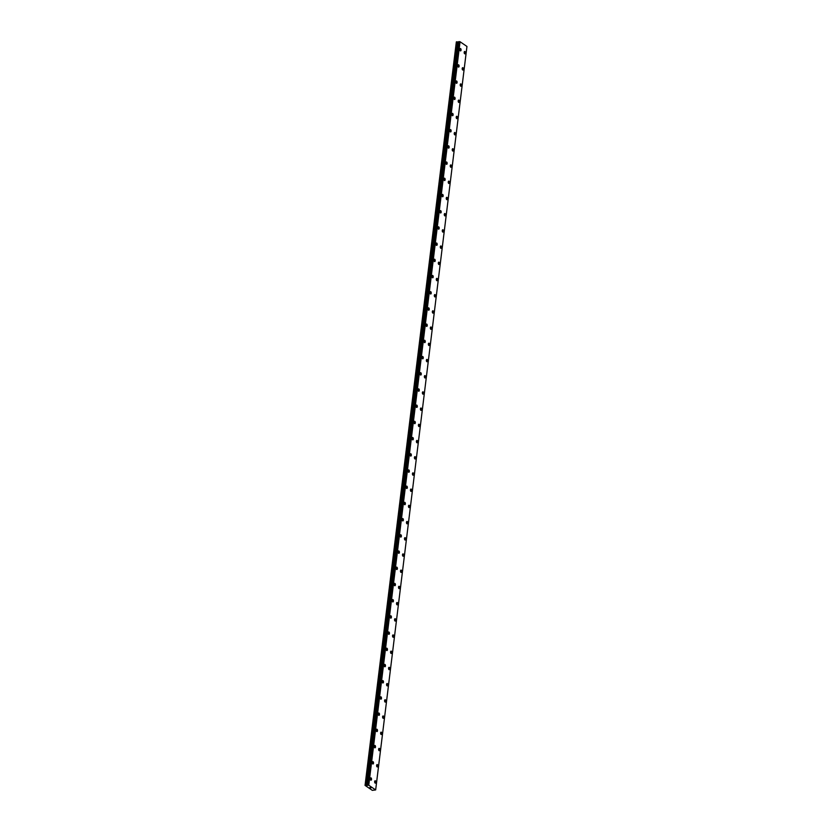 <?xml version="1.0" encoding="UTF-8"?>
<svg xmlns="http://www.w3.org/2000/svg" width="832" height="832" viewBox="0 0 832 832"><rect width="100%" height="100%" fill="white"/><g stroke="black" fill="none" stroke-linecap="round" stroke-linejoin="round"><path stroke-width="1.25" d="M464.693 51.47A1.186 0.603 -94.8 0 1 465.379 53.061A1.186 0.603 -94.8 0 1 464.89 53.841A1.186 0.603 -94.8 0 1 464.194 52.25A1.186 0.603 -94.8 0 1 464.693 51.47A1.186 0.603 -94.8 0 1 465.379 53.061A1.186 0.603 -94.8 0 1 464.89 53.841M462.696 67.673A1.186 0.603 -94.8 0 1 463.393 69.264A1.186 0.603 -94.8 0 1 462.894 70.044A1.186 0.603 -94.8 0 1 462.207 68.453A1.186 0.603 -94.8 0 1 462.696 67.673A1.186 0.603 -94.8 0 1 463.393 69.264A1.186 0.603 -94.8 0 1 462.904 70.044M460.71 83.886A1.186 0.603 -94.8 0 1 461.406 85.478A1.186 0.603 -94.8 0 1 460.907 86.247A1.186 0.603 -94.8 0 1 460.221 84.666A1.186 0.603 -94.8 0 1 460.71 83.886A1.186 0.603 -94.8 0 1 461.406 85.478A1.186 0.603 -94.8 0 1 460.907 86.247M458.713 100.09A1.186 0.603 -94.8 0 1 459.41 101.681A1.186 0.603 -94.8 0 1 458.921 102.461A1.186 0.603 -94.8 0 1 458.224 100.87A1.186 0.603 -94.8 0 1 458.723 100.09A1.186 0.603 -94.8 0 1 459.41 101.681A1.186 0.603 -94.8 0 1 458.921 102.461M456.726 116.293A1.186 0.603 -94.8 0 1 457.423 117.884A1.186 0.603 -94.8 0 1 456.924 118.664A1.186 0.603 -94.8 0 1 456.238 117.073A1.186 0.603 -94.8 0 1 456.726 116.293A1.186 0.603 -94.8 0 1 457.423 117.884A1.186 0.603 -94.8 0 1 456.934 118.664M454.74 132.506A1.186 0.603 -94.8 0 1 455.437 134.098A1.186 0.603 -94.8 0 1 454.938 134.878A1.186 0.603 -94.8 0 1 454.241 133.286A1.186 0.603 -94.8 0 1 454.74 132.506A1.186 0.603 -94.8 0 1 455.426 134.098A1.186 0.603 -94.8 0 1 454.938 134.878M452.754 148.71A1.186 0.603 -94.8 0 1 453.44 150.301A1.186 0.603 -94.8 0 1 452.951 151.081A1.186 0.603 -94.8 0 1 452.254 149.49A1.186 0.603 -94.8 0 1 452.754 148.71A1.186 0.603 -94.8 0 1 453.44 150.301A1.186 0.603 -94.8 0 1 452.951 151.081M450.757 164.913A1.186 0.603 -94.8 0 1 451.454 166.504A1.186 0.603 -94.8 0 1 450.954 167.284A1.186 0.603 -94.8 0 1 450.268 165.693A1.186 0.603 -94.8 0 1 450.757 164.913A1.186 0.603 -94.8 0 1 451.454 166.504A1.186 0.603 -94.8 0 1 450.954 167.284M449.457 182.718A1.186 0.603 -94.8 0 1 448.968 183.498A1.186 0.603 -94.8 0 1 448.271 181.906A1.186 0.603 -94.8 0 1 448.77 181.126A1.186 0.603 -94.8 0 1 449.457 182.718M448.77 181.126A1.186 0.603 -94.8 0 1 449.467 182.718A1.186 0.603 -94.8 0 1 448.968 183.498M446.784 197.33A1.186 0.603 -94.8 0 1 447.47 198.921A1.186 0.603 -94.8 0 1 446.982 199.701A1.186 0.603 -94.8 0 1 446.285 198.11A1.186 0.603 -94.8 0 1 446.784 197.33A1.186 0.603 -94.8 0 1 447.47 198.921A1.186 0.603 -94.8 0 1 446.982 199.701M444.787 213.533A1.186 0.603 -94.8 0 1 445.484 215.124A1.186 0.603 -94.8 0 1 444.985 215.904A1.186 0.603 -94.8 0 1 444.298 214.313A1.186 0.603 -94.8 0 1 444.787 213.533A1.186 0.603 -94.8 0 1 445.484 215.124A1.186 0.603 -94.8 0 1 444.985 215.904M442.801 229.746A1.186 0.603 -94.8 0 1 443.498 231.338A1.186 0.603 -94.8 0 1 442.998 232.118A1.186 0.603 -94.8 0 1 442.302 230.526A1.186 0.603 -94.8 0 1 442.801 229.746A1.186 0.603 -94.8 0 1 443.487 231.338A1.186 0.603 -94.8 0 1 442.998 232.118M440.814 245.95A1.186 0.603 -94.8 0 1 441.501 247.541A1.186 0.603 -94.8 0 1 441.012 248.321A1.186 0.603 -94.8 0 1 440.315 246.73A1.186 0.603 -94.8 0 1 440.814 245.95A1.186 0.603 -94.8 0 1 441.501 247.541A1.186 0.603 -94.8 0 1 441.012 248.321M438.818 262.163A1.186 0.603 -94.8 0 1 439.514 263.744A1.186 0.603 -94.8 0 1 439.015 264.524A1.186 0.603 -94.8 0 1 438.329 262.933A1.186 0.603 -94.8 0 1 438.818 262.163A1.186 0.603 -94.8 0 1 439.514 263.744A1.186 0.603 -94.8 0 1 439.015 264.524M436.831 278.366A1.186 0.603 -94.8 0 1 437.528 279.958A1.186 0.603 -94.8 0 1 437.029 280.738A1.186 0.603 -94.8 0 1 436.332 279.146A1.186 0.603 -94.8 0 1 436.831 278.366A1.186 0.603 -94.8 0 1 437.518 279.958A1.186 0.603 -94.8 0 1 437.029 280.738M434.845 294.57A1.186 0.603 -94.8 0 1 435.531 296.161A1.186 0.603 -94.8 0 1 435.042 296.941A1.186 0.603 -94.8 0 1 434.346 295.35A1.186 0.603 -94.8 0 1 434.845 294.57A1.186 0.603 -94.8 0 1 435.531 296.161A1.186 0.603 -94.8 0 1 435.042 296.941M432.848 310.783A1.186 0.603 -94.8 0 1 433.545 312.364A1.186 0.603 -94.8 0 1 433.046 313.144A1.186 0.603 -94.8 0 1 432.359 311.563A1.186 0.603 -94.8 0 1 432.848 310.783A1.186 0.603 -94.8 0 1 433.545 312.364A1.186 0.603 -94.8 0 1 433.046 313.144M430.862 326.986A1.186 0.603 -94.8 0 1 431.558 328.578A1.186 0.603 -94.8 0 1 431.059 329.358A1.186 0.603 -94.8 0 1 430.362 327.766A1.186 0.603 -94.8 0 1 430.862 326.986A1.186 0.603 -94.8 0 1 431.548 328.578A1.186 0.603 -94.8 0 1 431.059 329.358M428.865 343.19A1.186 0.603 -94.8 0 1 429.562 344.781A1.186 0.603 -94.8 0 1 429.073 345.561A1.186 0.603 -94.8 0 1 428.376 343.97A1.186 0.603 -94.8 0 1 428.875 343.19A1.186 0.603 -94.8 0 1 429.562 344.781A1.186 0.603 -94.8 0 1 429.073 345.561M426.878 359.403A1.186 0.603 -94.8 0 1 427.575 360.984A1.186 0.603 -94.8 0 1 427.076 361.764A1.186 0.603 -94.8 0 1 426.39 360.183A1.186 0.603 -94.8 0 1 426.878 359.403A1.186 0.603 -94.8 0 1 427.575 360.984A1.186 0.603 -94.8 0 1 427.076 361.764M424.892 375.606A1.186 0.603 -94.8 0 1 425.589 377.198A1.186 0.603 -94.8 0 1 425.09 377.978A1.186 0.603 -94.8 0 1 424.393 376.386A1.186 0.603 -94.8 0 1 424.892 375.606A1.186 0.603 -94.8 0 1 425.578 377.198A1.186 0.603 -94.8 0 1 425.09 377.978M422.906 391.81A1.186 0.603 -94.8 0 1 423.592 393.401A1.186 0.603 -94.8 0 1 423.103 394.181A1.186 0.603 -94.8 0 1 422.406 392.59A1.186 0.603 -94.8 0 1 422.906 391.81A1.186 0.603 -94.8 0 1 423.592 393.401A1.186 0.603 -94.8 0 1 423.103 394.181M420.909 408.023A1.186 0.603 -94.8 0 1 421.606 409.604A1.186 0.603 -94.8 0 1 421.106 410.384A1.186 0.603 -94.8 0 1 420.42 408.803A1.186 0.603 -94.8 0 1 420.909 408.023A1.186 0.603 -94.8 0 1 421.606 409.604A1.186 0.603 -94.8 0 1 421.106 410.384M419.609 425.818A1.186 0.603 -94.8 0 1 419.12 426.598A1.186 0.603 -94.8 0 1 418.423 425.006A1.186 0.603 -94.8 0 1 418.922 424.226A1.186 0.603 -94.8 0 1 419.609 425.818M418.922 424.226A1.186 0.603 -94.8 0 1 419.619 425.818A1.186 0.603 -94.8 0 1 419.12 426.598M416.936 440.43A1.186 0.603 -94.8 0 1 417.622 442.021A1.186 0.603 -94.8 0 1 417.134 442.801A1.186 0.603 -94.8 0 1 416.437 441.21A1.186 0.603 -94.8 0 1 416.936 440.43A1.186 0.603 -94.8 0 1 417.622 442.021A1.186 0.603 -94.8 0 1 417.134 442.801M414.939 456.643A1.186 0.603 -94.8 0 1 415.636 458.224A1.186 0.603 -94.8 0 1 415.137 459.004A1.186 0.603 -94.8 0 1 414.45 457.423A1.186 0.603 -94.8 0 1 414.939 456.643A1.186 0.603 -94.8 0 1 415.636 458.224A1.186 0.603 -94.8 0 1 415.137 459.004M412.953 472.846A1.186 0.603 -94.8 0 1 413.65 474.438A1.186 0.603 -94.8 0 1 413.15 475.218A1.186 0.603 -94.8 0 1 412.454 473.626A1.186 0.603 -94.8 0 1 412.953 472.846A1.186 0.603 -94.8 0 1 413.639 474.438A1.186 0.603 -94.8 0 1 413.15 475.218M410.966 489.05A1.186 0.603 -94.8 0 1 411.653 490.641A1.186 0.603 -94.8 0 1 411.164 491.421A1.186 0.603 -94.8 0 1 410.467 489.83A1.186 0.603 -94.8 0 1 410.966 489.05A1.186 0.603 -94.8 0 1 411.653 490.641A1.186 0.603 -94.8 0 1 411.164 491.421M408.97 505.263A1.186 0.603 -94.8 0 1 409.666 506.844A1.186 0.603 -94.8 0 1 409.167 507.624A1.186 0.603 -94.8 0 1 408.481 506.043A1.186 0.603 -94.8 0 1 408.97 505.263A1.186 0.603 -94.8 0 1 409.666 506.844A1.186 0.603 -94.8 0 1 409.167 507.624M406.983 521.466A1.186 0.603 -94.8 0 1 407.68 523.058A1.186 0.603 -94.8 0 1 407.181 523.838A1.186 0.603 -94.8 0 1 406.484 522.246A1.186 0.603 -94.8 0 1 406.983 521.466A1.186 0.603 -94.8 0 1 407.67 523.058A1.186 0.603 -94.8 0 1 407.181 523.838M404.986 537.67A1.186 0.603 -94.8 0 1 405.683 539.261A1.186 0.603 -94.8 0 1 405.184 540.041A1.186 0.603 -94.8 0 1 404.498 538.45A1.186 0.603 -94.8 0 1 404.986 537.67A1.186 0.603 -94.8 0 1 405.683 539.261A1.186 0.603 -94.8 0 1 405.194 540.041M403 553.883A1.186 0.603 -94.8 0 1 403.697 555.464A1.186 0.603 -94.8 0 1 403.198 556.244A1.186 0.603 -94.8 0 1 402.511 554.663A1.186 0.603 -94.8 0 1 403 553.883A1.186 0.603 -94.8 0 1 403.697 555.464A1.186 0.603 -94.8 0 1 403.198 556.244M401.014 570.086A1.186 0.603 -94.8 0 1 401.7 571.678A1.186 0.603 -94.8 0 1 401.211 572.458A1.186 0.603 -94.8 0 1 400.514 570.866A1.186 0.603 -94.8 0 1 401.014 570.086A1.186 0.603 -94.8 0 1 401.7 571.678A1.186 0.603 -94.8 0 1 401.211 572.458M399.017 586.29A1.186 0.603 -94.8 0 1 399.714 587.881A1.186 0.603 -94.8 0 1 399.214 588.661A1.186 0.603 -94.8 0 1 398.528 587.07A1.186 0.603 -94.8 0 1 399.017 586.29A1.186 0.603 -94.8 0 1 399.714 587.881A1.186 0.603 -94.8 0 1 399.225 588.661M397.03 602.503A1.186 0.603 -94.8 0 1 397.727 604.084A1.186 0.603 -94.8 0 1 397.228 604.864A1.186 0.603 -94.8 0 1 396.542 603.283A1.186 0.603 -94.8 0 1 397.03 602.503A1.186 0.603 -94.8 0 1 397.727 604.084A1.186 0.603 -94.8 0 1 397.228 604.864M395.044 618.706A1.186 0.603 -94.8 0 1 395.73 620.298A1.186 0.603 -94.8 0 1 395.242 621.078A1.186 0.603 -94.8 0 1 394.545 619.486A1.186 0.603 -94.8 0 1 395.044 618.706A1.186 0.603 -94.8 0 1 395.73 620.298A1.186 0.603 -94.8 0 1 395.242 621.078M393.047 634.91A1.186 0.603 -94.8 0 1 393.744 636.501A1.186 0.603 -94.8 0 1 393.255 637.281A1.186 0.603 -94.8 0 1 392.558 635.69A1.186 0.603 -94.8 0 1 393.047 634.91A1.186 0.603 -94.8 0 1 393.744 636.501A1.186 0.603 -94.8 0 1 393.245 637.281M391.061 651.123A1.186 0.603 -94.8 0 1 391.758 652.704A1.186 0.603 -94.8 0 1 391.258 653.484A1.186 0.603 -94.8 0 1 390.572 651.903A1.186 0.603 -94.8 0 1 391.061 651.123A1.186 0.603 -94.8 0 1 391.758 652.714A1.186 0.603 -94.8 0 1 391.258 653.484M389.074 667.326A1.186 0.603 -94.8 0 1 389.761 668.918A1.186 0.603 -94.8 0 1 389.272 669.698A1.186 0.603 -94.8 0 1 388.575 668.106A1.186 0.603 -94.8 0 1 389.074 667.326A1.186 0.603 -94.8 0 1 389.761 668.918A1.186 0.603 -94.8 0 1 389.272 669.698M387.078 683.53A1.186 0.603 -94.8 0 1 387.774 685.121A1.186 0.603 -94.8 0 1 387.275 685.901A1.186 0.603 -94.8 0 1 386.589 684.31A1.186 0.603 -94.8 0 1 387.078 683.53A1.186 0.603 -94.8 0 1 387.774 685.121A1.186 0.603 -94.8 0 1 387.286 685.901M385.091 699.743A1.186 0.603 -94.8 0 1 385.788 701.334A1.186 0.603 -94.8 0 1 385.289 702.114A1.186 0.603 -94.8 0 1 384.602 700.523A1.186 0.603 -94.8 0 1 385.091 699.743A1.186 0.603 -94.8 0 1 385.788 701.334A1.186 0.603 -94.8 0 1 385.289 702.104M383.105 715.946A1.186 0.603 -94.8 0 1 383.791 717.538A1.186 0.603 -94.8 0 1 383.302 718.318A1.186 0.603 -94.8 0 1 382.606 716.726A1.186 0.603 -94.8 0 1 383.105 715.946A1.186 0.603 -94.8 0 1 383.791 717.538A1.186 0.603 -94.8 0 1 383.302 718.318M381.108 732.15A1.186 0.603 -94.8 0 1 381.805 733.741A1.186 0.603 -94.8 0 1 381.306 734.521A1.186 0.603 -94.8 0 1 380.619 732.93A1.186 0.603 -94.8 0 1 381.108 732.15A1.186 0.603 -94.8 0 1 381.805 733.741A1.186 0.603 -94.8 0 1 381.316 734.521M379.122 748.363A1.186 0.603 -94.8 0 1 379.818 749.954A1.186 0.603 -94.8 0 1 379.319 750.734A1.186 0.603 -94.8 0 1 378.633 749.143A1.186 0.603 -94.8 0 1 379.122 748.363A1.186 0.603 -94.8 0 1 379.818 749.954A1.186 0.603 -94.8 0 1 379.319 750.734M377.135 764.566A1.186 0.603 -94.8 0 1 377.822 766.158A1.186 0.603 -94.8 0 1 377.333 766.938A1.186 0.603 -94.8 0 1 376.636 765.346A1.186 0.603 -94.8 0 1 377.135 764.566A1.186 0.603 -94.8 0 1 377.822 766.158A1.186 0.603 -94.8 0 1 377.333 766.938M375.138 780.77A1.186 0.603 -94.8 0 1 375.835 782.361A1.186 0.603 -94.8 0 1 375.336 783.141A1.186 0.603 -94.8 0 1 374.65 781.55A1.186 0.603 -94.8 0 1 375.138 780.77A1.186 0.603 -94.8 0 1 375.835 782.361A1.186 0.603 -94.8 0 1 375.346 783.141M460.366 48.526A1.186 0.603 -94.8 0 1 461.063 50.118A1.186 0.603 -94.8 0 1 460.574 50.898A1.186 0.603 -94.8 0 1 459.878 49.306A1.186 0.603 -94.8 0 1 460.366 48.526A1.186 0.603 -94.8 0 1 461.063 50.118A1.186 0.603 -94.8 0 1 460.574 50.898M458.38 64.74A1.186 0.603 -94.8 0 1 459.077 66.321A1.186 0.603 -94.8 0 1 458.578 67.101A1.186 0.603 -94.8 0 1 457.891 65.52A1.186 0.603 -94.8 0 1 458.38 64.74A1.186 0.603 -94.8 0 1 459.077 66.321A1.186 0.603 -94.8 0 1 458.578 67.101M456.394 80.943A1.186 0.603 -94.8 0 1 457.09 82.534A1.186 0.603 -94.8 0 1 456.591 83.314A1.186 0.603 -94.8 0 1 455.894 81.723A1.186 0.603 -94.8 0 1 456.394 80.943A1.186 0.603 -94.8 0 1 457.08 82.534A1.186 0.603 -94.8 0 1 456.591 83.314M454.397 97.146A1.186 0.603 -94.8 0 1 455.094 98.738A1.186 0.603 -94.8 0 1 454.594 99.518A1.186 0.603 -94.8 0 1 453.908 97.926A1.186 0.603 -94.8 0 1 454.397 97.146A1.186 0.603 -94.8 0 1 455.094 98.738A1.186 0.603 -94.8 0 1 454.605 99.518M452.41 113.36A1.186 0.603 -94.8 0 1 453.107 114.941A1.186 0.603 -94.8 0 1 452.608 115.721A1.186 0.603 -94.8 0 1 451.922 114.14A1.186 0.603 -94.8 0 1 452.41 113.36A1.186 0.603 -94.8 0 1 453.107 114.941A1.186 0.603 -94.8 0 1 452.608 115.721M450.424 129.563A1.186 0.603 -94.8 0 1 451.11 131.154A1.186 0.603 -94.8 0 1 450.622 131.934A1.186 0.603 -94.8 0 1 449.925 130.343A1.186 0.603 -94.8 0 1 450.424 129.563A1.186 0.603 -94.8 0 1 451.11 131.154A1.186 0.603 -94.8 0 1 450.622 131.934M448.427 145.766A1.186 0.603 -94.8 0 1 449.124 147.358A1.186 0.603 -94.8 0 1 448.635 148.138A1.186 0.603 -94.8 0 1 447.938 146.546A1.186 0.603 -94.8 0 1 448.427 145.766A1.186 0.603 -94.8 0 1 449.124 147.358A1.186 0.603 -94.8 0 1 448.625 148.138M446.441 161.98A1.186 0.603 -94.8 0 1 447.138 163.561A1.186 0.603 -94.8 0 1 446.638 164.341A1.186 0.603 -94.8 0 1 445.952 162.76A1.186 0.603 -94.8 0 1 446.441 161.98A1.186 0.603 -94.8 0 1 447.138 163.561A1.186 0.603 -94.8 0 1 446.638 164.341M444.454 178.183A1.186 0.603 -94.8 0 1 445.141 179.774A1.186 0.603 -94.8 0 1 444.652 180.554A1.186 0.603 -94.8 0 1 443.955 178.963A1.186 0.603 -94.8 0 1 444.454 178.183A1.186 0.603 -94.8 0 1 445.141 179.774A1.186 0.603 -94.8 0 1 444.652 180.554M442.458 194.386A1.186 0.603 -94.8 0 1 443.154 195.978A1.186 0.603 -94.8 0 1 442.655 196.758A1.186 0.603 -94.8 0 1 441.969 195.166A1.186 0.603 -94.8 0 1 442.458 194.386A1.186 0.603 -94.8 0 1 443.154 195.978A1.186 0.603 -94.8 0 1 442.666 196.758M440.471 210.6A1.186 0.603 -94.8 0 1 441.168 212.181A1.186 0.603 -94.8 0 1 440.669 212.961A1.186 0.603 -94.8 0 1 439.982 211.38A1.186 0.603 -94.8 0 1 440.471 210.6A1.186 0.603 -94.8 0 1 441.168 212.181A1.186 0.603 -94.8 0 1 440.669 212.961M438.485 226.803A1.186 0.603 -94.8 0 1 439.171 228.394A1.186 0.603 -94.8 0 1 438.682 229.174A1.186 0.603 -94.8 0 1 437.986 227.583A1.186 0.603 -94.8 0 1 438.485 226.803A1.186 0.603 -94.8 0 1 439.171 228.394A1.186 0.603 -94.8 0 1 438.682 229.174M436.488 243.006A1.186 0.603 -94.8 0 1 437.185 244.598A1.186 0.603 -94.8 0 1 436.686 245.378A1.186 0.603 -94.8 0 1 435.999 243.786A1.186 0.603 -94.8 0 1 436.488 243.006A1.186 0.603 -94.8 0 1 437.185 244.598A1.186 0.603 -94.8 0 1 436.696 245.378M434.502 259.22A1.186 0.603 -94.8 0 1 435.198 260.801A1.186 0.603 -94.8 0 1 434.699 261.581A1.186 0.603 -94.8 0 1 434.013 260A1.186 0.603 -94.8 0 1 434.502 259.22A1.186 0.603 -94.8 0 1 435.198 260.801A1.186 0.603 -94.8 0 1 434.699 261.581M432.515 275.423A1.186 0.603 -94.8 0 1 433.202 277.014A1.186 0.603 -94.8 0 1 432.713 277.794A1.186 0.603 -94.8 0 1 432.016 276.203A1.186 0.603 -94.8 0 1 432.515 275.423A1.186 0.603 -94.8 0 1 433.202 277.014A1.186 0.603 -94.8 0 1 432.713 277.794M430.518 291.626A1.186 0.603 -94.8 0 1 431.215 293.218A1.186 0.603 -94.8 0 1 430.716 293.998A1.186 0.603 -94.8 0 1 430.03 292.406A1.186 0.603 -94.8 0 1 430.518 291.626A1.186 0.603 -94.8 0 1 431.215 293.218A1.186 0.603 -94.8 0 1 430.726 293.998M428.532 307.84A1.186 0.603 -94.8 0 1 429.229 309.421A1.186 0.603 -94.8 0 1 428.73 310.201A1.186 0.603 -94.8 0 1 428.043 308.62A1.186 0.603 -94.8 0 1 428.532 307.84A1.186 0.603 -94.8 0 1 429.229 309.421A1.186 0.603 -94.8 0 1 428.73 310.201M426.546 324.043A1.186 0.603 -94.8 0 1 427.232 325.634A1.186 0.603 -94.8 0 1 426.743 326.414A1.186 0.603 -94.8 0 1 426.046 324.823A1.186 0.603 -94.8 0 1 426.546 324.043A1.186 0.603 -94.8 0 1 427.232 325.634A1.186 0.603 -94.8 0 1 426.743 326.414M424.549 340.246A1.186 0.603 -94.8 0 1 425.246 341.838A1.186 0.603 -94.8 0 1 424.746 342.618A1.186 0.603 -94.8 0 1 424.06 341.026A1.186 0.603 -94.8 0 1 424.549 340.246A1.186 0.603 -94.8 0 1 425.246 341.838A1.186 0.603 -94.8 0 1 424.757 342.618M422.562 356.46A1.186 0.603 -94.8 0 1 423.259 358.041A1.186 0.603 -94.8 0 1 422.76 358.821A1.186 0.603 -94.8 0 1 422.074 357.24A1.186 0.603 -94.8 0 1 422.562 356.46A1.186 0.603 -94.8 0 1 423.259 358.041A1.186 0.603 -94.8 0 1 422.76 358.821M420.576 372.663A1.186 0.603 -94.8 0 1 421.262 374.254A1.186 0.603 -94.8 0 1 420.774 375.034A1.186 0.603 -94.8 0 1 420.077 373.443A1.186 0.603 -94.8 0 1 420.576 372.663A1.186 0.603 -94.8 0 1 421.262 374.254A1.186 0.603 -94.8 0 1 420.774 375.034M418.579 388.866A1.186 0.603 -94.8 0 1 419.276 390.458A1.186 0.603 -94.8 0 1 418.787 391.238A1.186 0.603 -94.8 0 1 418.09 389.646A1.186 0.603 -94.8 0 1 418.579 388.866A1.186 0.603 -94.8 0 1 419.276 390.458A1.186 0.603 -94.8 0 1 418.777 391.238M416.593 405.08A1.186 0.603 -94.8 0 1 417.29 406.671A1.186 0.603 -94.8 0 1 416.79 407.441A1.186 0.603 -94.8 0 1 416.104 405.86A1.186 0.603 -94.8 0 1 416.593 405.08A1.186 0.603 -94.8 0 1 417.29 406.671A1.186 0.603 -94.8 0 1 416.79 407.441M414.606 421.283A1.186 0.603 -94.8 0 1 415.293 422.874A1.186 0.603 -94.8 0 1 414.804 423.654A1.186 0.603 -94.8 0 1 414.107 422.063A1.186 0.603 -94.8 0 1 414.606 421.283A1.186 0.603 -94.8 0 1 415.293 422.874A1.186 0.603 -94.8 0 1 414.804 423.654M412.61 437.486A1.186 0.603 -94.8 0 1 413.306 439.078A1.186 0.603 -94.8 0 1 412.807 439.858A1.186 0.603 -94.8 0 1 412.121 438.266A1.186 0.603 -94.8 0 1 412.61 437.486A1.186 0.603 -94.8 0 1 413.306 439.078A1.186 0.603 -94.8 0 1 412.818 439.858M410.623 453.7A1.186 0.603 -94.8 0 1 411.32 455.291A1.186 0.603 -94.8 0 1 410.821 456.071A1.186 0.603 -94.8 0 1 410.124 454.48A1.186 0.603 -94.8 0 1 410.623 453.7A1.186 0.603 -94.8 0 1 411.31 455.291A1.186 0.603 -94.8 0 1 410.821 456.071M408.637 469.903A1.186 0.603 -94.8 0 1 409.323 471.494A1.186 0.603 -94.8 0 1 408.834 472.274A1.186 0.603 -94.8 0 1 408.138 470.683A1.186 0.603 -94.8 0 1 408.637 469.903A1.186 0.603 -94.8 0 1 409.323 471.494A1.186 0.603 -94.8 0 1 408.834 472.274M406.64 486.106A1.186 0.603 -94.8 0 1 407.337 487.698A1.186 0.603 -94.8 0 1 406.838 488.478A1.186 0.603 -94.8 0 1 406.151 486.886A1.186 0.603 -94.8 0 1 406.64 486.106A1.186 0.603 -94.8 0 1 407.337 487.698A1.186 0.603 -94.8 0 1 406.838 488.478M404.654 502.32A1.186 0.603 -94.8 0 1 405.35 503.911A1.186 0.603 -94.8 0 1 404.851 504.691A1.186 0.603 -94.8 0 1 404.154 503.1A1.186 0.603 -94.8 0 1 404.654 502.32A1.186 0.603 -94.8 0 1 405.34 503.911A1.186 0.603 -94.8 0 1 404.851 504.691M402.657 518.523A1.186 0.603 -94.8 0 1 403.354 520.114A1.186 0.603 -94.8 0 1 402.865 520.894A1.186 0.603 -94.8 0 1 402.168 519.303A1.186 0.603 -94.8 0 1 402.667 518.523A1.186 0.603 -94.8 0 1 403.354 520.114A1.186 0.603 -94.8 0 1 402.865 520.894M400.67 534.726A1.186 0.603 -94.8 0 1 401.367 536.318A1.186 0.603 -94.8 0 1 400.868 537.098A1.186 0.603 -94.8 0 1 400.182 535.506A1.186 0.603 -94.8 0 1 400.67 534.726A1.186 0.603 -94.8 0 1 401.367 536.318A1.186 0.603 -94.8 0 1 400.868 537.098M398.684 550.94A1.186 0.603 -94.8 0 1 399.381 552.531A1.186 0.603 -94.8 0 1 398.882 553.311A1.186 0.603 -94.8 0 1 398.185 551.72A1.186 0.603 -94.8 0 1 398.684 550.94A1.186 0.603 -94.8 0 1 399.37 552.531A1.186 0.603 -94.8 0 1 398.882 553.311M396.698 567.143A1.186 0.603 -94.8 0 1 397.384 568.734A1.186 0.603 -94.8 0 1 396.895 569.514A1.186 0.603 -94.8 0 1 396.198 567.923A1.186 0.603 -94.8 0 1 396.698 567.143A1.186 0.603 -94.8 0 1 397.384 568.734A1.186 0.603 -94.8 0 1 396.895 569.514M394.701 583.357A1.186 0.603 -94.8 0 1 395.398 584.938A1.186 0.603 -94.8 0 1 394.898 585.718A1.186 0.603 -94.8 0 1 394.212 584.126A1.186 0.603 -94.8 0 1 394.701 583.357A1.186 0.603 -94.8 0 1 395.398 584.938A1.186 0.603 -94.8 0 1 394.898 585.718M393.401 601.151A1.186 0.603 -94.8 0 1 392.912 601.931A1.186 0.603 -94.8 0 1 392.215 600.34A1.186 0.603 -94.8 0 1 392.714 599.56A1.186 0.603 -94.8 0 1 393.401 601.151M392.714 599.56A1.186 0.603 -94.8 0 1 393.411 601.151A1.186 0.603 -94.8 0 1 392.912 601.931M390.728 615.763A1.186 0.603 -94.8 0 1 391.414 617.354A1.186 0.603 -94.8 0 1 390.926 618.134A1.186 0.603 -94.8 0 1 390.229 616.543A1.186 0.603 -94.8 0 1 390.728 615.763A1.186 0.603 -94.8 0 1 391.414 617.354A1.186 0.603 -94.8 0 1 390.926 618.134M388.731 631.977A1.186 0.603 -94.8 0 1 389.428 633.558A1.186 0.603 -94.8 0 1 388.929 634.338A1.186 0.603 -94.8 0 1 388.242 632.757A1.186 0.603 -94.8 0 1 388.731 631.977A1.186 0.603 -94.8 0 1 389.428 633.558A1.186 0.603 -94.8 0 1 388.929 634.338M386.745 648.18A1.186 0.603 -94.8 0 1 387.442 649.771A1.186 0.603 -94.8 0 1 386.942 650.551A1.186 0.603 -94.8 0 1 386.246 648.96A1.186 0.603 -94.8 0 1 386.745 648.18A1.186 0.603 -94.8 0 1 387.431 649.771A1.186 0.603 -94.8 0 1 386.942 650.551M384.758 664.383A1.186 0.603 -94.8 0 1 385.445 665.974A1.186 0.603 -94.8 0 1 384.956 666.754A1.186 0.603 -94.8 0 1 384.259 665.163A1.186 0.603 -94.8 0 1 384.758 664.383A1.186 0.603 -94.8 0 1 385.445 665.974A1.186 0.603 -94.8 0 1 384.956 666.754M382.762 680.597A1.186 0.603 -94.8 0 1 383.458 682.178A1.186 0.603 -94.8 0 1 382.959 682.958A1.186 0.603 -94.8 0 1 382.273 681.377A1.186 0.603 -94.8 0 1 382.762 680.597A1.186 0.603 -94.8 0 1 383.458 682.178A1.186 0.603 -94.8 0 1 382.959 682.958M380.775 696.8A1.186 0.603 -94.8 0 1 381.472 698.391A1.186 0.603 -94.8 0 1 380.973 699.171A1.186 0.603 -94.8 0 1 380.276 697.58A1.186 0.603 -94.8 0 1 380.775 696.8A1.186 0.603 -94.8 0 1 381.462 698.391A1.186 0.603 -94.8 0 1 380.973 699.171M378.789 713.003A1.186 0.603 -94.8 0 1 379.475 714.594A1.186 0.603 -94.8 0 1 378.986 715.374A1.186 0.603 -94.8 0 1 378.29 713.783A1.186 0.603 -94.8 0 1 378.789 713.003A1.186 0.603 -94.8 0 1 379.475 714.594A1.186 0.603 -94.8 0 1 378.986 715.374M376.792 729.217A1.186 0.603 -94.8 0 1 377.489 730.798A1.186 0.603 -94.8 0 1 376.99 731.578A1.186 0.603 -94.8 0 1 376.303 729.997A1.186 0.603 -94.8 0 1 376.792 729.217A1.186 0.603 -94.8 0 1 377.489 730.798A1.186 0.603 -94.8 0 1 376.99 731.578M374.806 745.42A1.186 0.603 -94.8 0 1 375.502 747.011A1.186 0.603 -94.8 0 1 375.003 747.791A1.186 0.603 -94.8 0 1 374.306 746.2A1.186 0.603 -94.8 0 1 374.806 745.42A1.186 0.603 -94.8 0 1 375.492 747.011A1.186 0.603 -94.8 0 1 375.003 747.791M372.809 761.623A1.186 0.603 -94.8 0 1 373.506 763.214A1.186 0.603 -94.8 0 1 373.017 763.994A1.186 0.603 -94.8 0 1 372.32 762.403A1.186 0.603 -94.8 0 1 372.819 761.623A1.186 0.603 -94.8 0 1 373.506 763.214A1.186 0.603 -94.8 0 1 373.017 763.994M370.822 777.837A1.186 0.603 -94.8 0 1 371.519 779.418A1.186 0.603 -94.8 0 1 371.02 780.198A1.186 0.603 -94.8 0 1 370.334 778.617A1.186 0.603 -94.8 0 1 370.822 777.837A1.186 0.603 -94.8 0 1 371.519 779.418A1.186 0.603 -94.8 0 1 371.02 780.198M369.803 787.55L370.49 787.488M370.178 787.8L370.958 787.914M366.413 785.47L368.763 785.231L375.658 789.932L372.33 790.358L365.05 785.398L366.413 785.47L457.704 41.985L456.934 41.829L456.342 41.912L365.05 785.398M458.765 41.787L457.704 41.985M367.526 785.127L458.786 41.652L460.054 41.746L466.95 46.446L375.658 789.932M368.763 785.231L460.054 41.746M368.597 785.2L459.878 41.714M458.63 41.829L367.338 785.314L458.609 41.839M367.12 785.439L458.411 41.954M365.113 785.325L456.404 41.839M368.628 785.2L459.919 41.714M368.035 785.096L459.326 41.61M367.962 785.086L459.254 41.6M367.505 785.127L458.786 41.662L367.494 785.138M367.266 785.398L458.557 41.912M366.662 785.481L457.954 41.995M365.654 785.314L456.934 41.829M365.404 785.304L456.695 41.818"/></g></svg>
